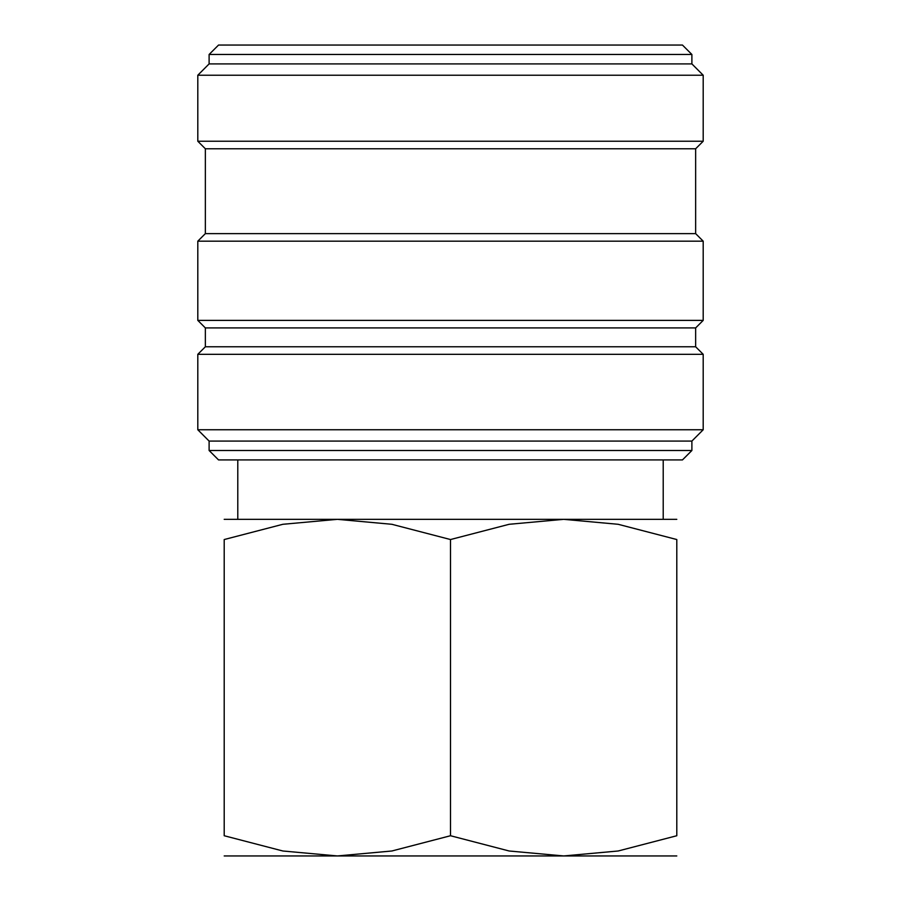 <?xml version="1.0" encoding="UTF-8"?>
<svg xmlns="http://www.w3.org/2000/svg" width="901" height="901" viewBox="0 0 901 901"><rect width="100%" height="100%" fill="white"/><g stroke="black" fill="none" stroke-linecap="round" stroke-linejoin="round"><path stroke-width="1.35" d="M450.5 450.5L209.111 450.5L218.549 459.927L682.451 459.927L691.889 450.5L450.5 450.5M695.651 346.784L205.349 346.784L205.349 327.919L695.651 327.919L695.651 346.784L703.197 354.318L703.197 429.754L691.889 441.073L209.111 441.073L209.111 450.5M703.197 429.754L197.803 429.754L209.111 441.073M703.197 354.318L197.803 354.318L197.803 429.754M695.651 233.629L205.349 233.629L205.349 148.766L695.651 148.766L695.651 233.629L703.197 241.175L703.197 320.384L197.803 320.384L205.349 327.919M703.197 241.175L197.803 241.175L197.803 320.384M691.889 54.477L209.111 54.477L218.549 45.05L682.451 45.05L691.889 54.477L691.889 63.903L703.197 75.222L703.197 141.232L197.803 141.232L205.349 148.766M703.197 75.222L197.803 75.222L197.803 141.232M691.889 63.903L209.111 63.903L197.803 75.222M676.797 855.95L563.654 855.95L509.144 850.995L450.5 835.734L391.856 850.995L337.346 855.95L282.846 850.995L224.203 835.734L224.203 539.541L282.846 524.292L337.346 519.336L391.856 524.292L450.5 539.541L509.144 524.292L563.654 519.336L618.154 524.292L676.797 539.541L676.797 835.734L618.154 850.995L563.654 855.95L224.203 855.95M676.797 519.336L224.203 519.336M676.797 539.586C676.797 512.478 676.797 512.478 676.797 539.586M224.203 539.586C224.203 512.478 224.203 512.478 224.203 539.586M676.797 835.7C676.797 862.798 676.797 862.798 676.797 835.7M224.203 835.7C224.203 862.798 224.203 862.798 224.203 835.7M450.5 539.541L450.5 835.734M205.349 346.784L197.803 354.318M205.349 233.629L197.803 241.175M209.111 54.477L209.111 63.903M237.785 459.927L237.785 519.336M663.215 459.927L663.215 519.336M695.651 148.766L703.197 141.232M695.651 327.919L703.197 320.384M691.889 441.073L691.889 450.5"/></g></svg>
